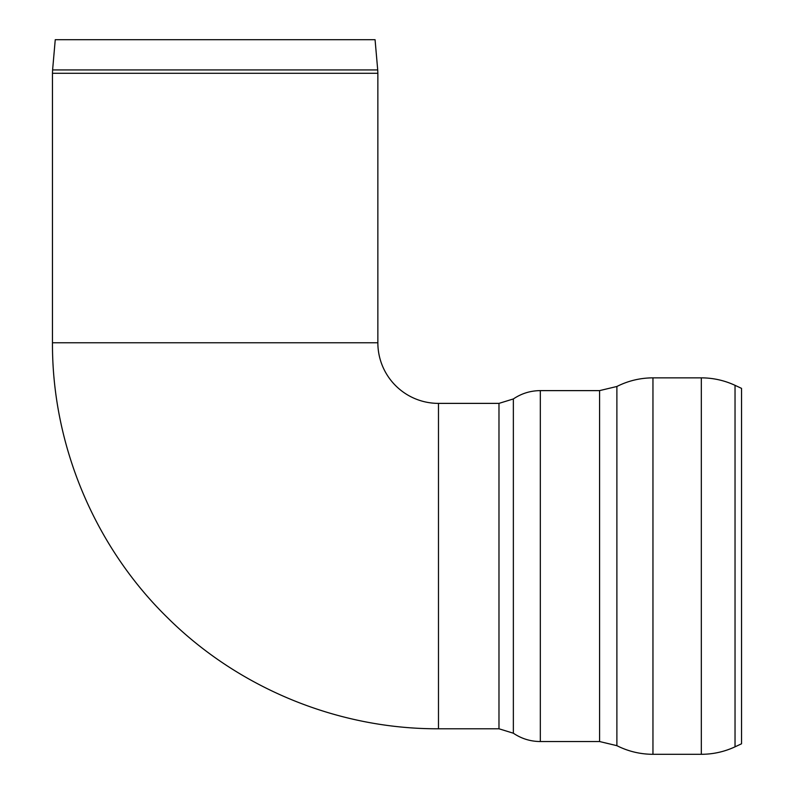 <?xml version="1.0" encoding="UTF-8"?>
<svg xmlns="http://www.w3.org/2000/svg" width="794" height="794" viewBox="0 0 794 794"><rect width="100%" height="100%" fill="white"/><g stroke="black" fill="none" stroke-linecap="round" stroke-linejoin="round"><path stroke-width="1.19" d="M377.855 342.77A60.612 60.612 0 0 0 438.477 403.382L438.477 728.783C338.294 729.17 238.786 688.418 167.673 617.851C94.536 546.451 52.037 444.987 52.464 342.77L377.855 342.77L377.855 73.276L52.464 73.276L52.602 69.941L377.716 69.941L375.066 39.7L55.252 39.7L52.602 69.941M498.979 403.382L438.477 403.382L438.477 728.783L498.979 728.783L498.979 403.382L513.361 398.945C521.509 393.457 530.501 390.688 540.327 390.618L599.579 390.618L616.888 386.479C628.233 380.773 640.262 377.904 652.956 377.855L701.33 377.855C713.111 377.894 724.346 380.386 735.036 385.328L741.536 388.365L741.536 743.789L735.036 746.826L735.036 385.328M735.036 746.826C724.346 751.779 713.111 754.27 701.33 754.3L701.33 377.855M701.33 754.3L652.956 754.3L652.956 377.855M599.579 390.618L599.579 741.536L616.888 745.675L616.888 386.479M599.579 741.536L540.327 741.536L540.327 390.618M498.979 728.783L513.361 733.219L513.361 398.945M377.855 73.276L377.716 69.941M52.464 73.276L52.464 342.77M616.888 745.675C628.233 751.382 640.262 754.26 652.956 754.3M513.361 733.219C521.509 738.698 530.501 741.477 540.327 741.536"/></g></svg>
